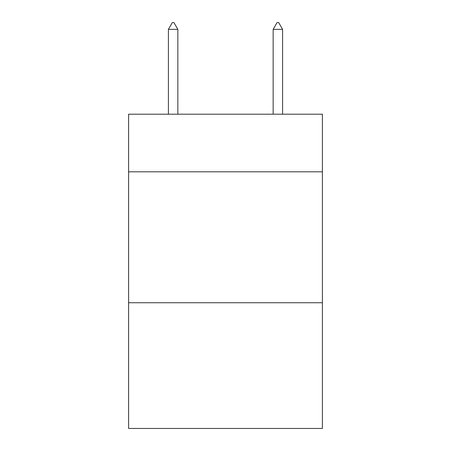 <?xml version="1.0" encoding="UTF-8"?>
<svg xmlns="http://www.w3.org/2000/svg" width="451" height="451" viewBox="0 0 451 451"><rect width="100%" height="100%" fill="white"/><g stroke="black" fill="none" stroke-linecap="round" stroke-linejoin="round"><path stroke-width="0.68" d="M322.392 171.814L322.392 114.204L128.608 114.204L128.608 171.814L322.392 171.814L322.392 428.45L128.608 428.45L128.608 171.814M322.392 302.751L128.608 302.751M177.841 29.36L173.911 22.55L172.338 22.55L168.415 29.36L177.841 29.36L177.841 114.204M168.415 29.36L168.415 114.204M277.089 22.55L278.662 22.55L282.585 29.36L273.159 29.36L277.089 22.55M282.585 114.204L282.585 29.36M273.159 114.204L273.159 29.36"/></g></svg>
